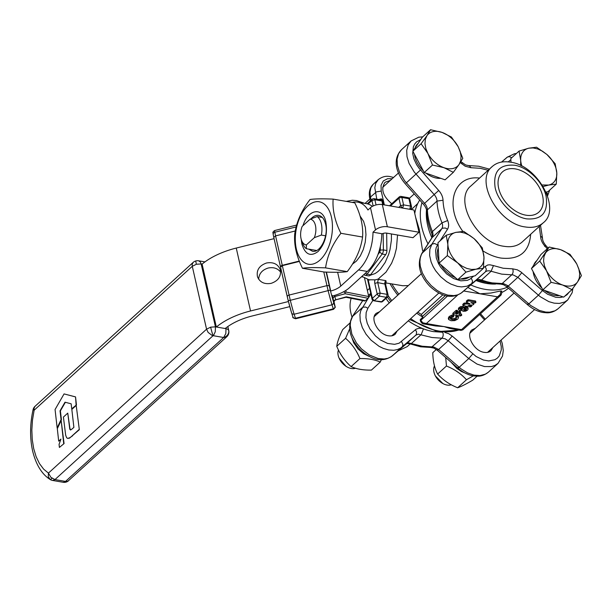 <?xml version="1.0" encoding="UTF-8"?>
<svg xmlns="http://www.w3.org/2000/svg" width="612" height="612" viewBox="0 0 612 612"><rect width="100%" height="100%" fill="white"/><g stroke="black" fill="none" stroke-linecap="round" stroke-linejoin="round"><path stroke-width="0.92" d="M271.17 283.348C264.43 284.496 259.87 282.323 257.491 276.815C256.252 270.175 259.266 265.57 266.549 262.999C273.289 261.852 277.848 264.024 280.227 269.532C281.466 276.173 278.452 280.778 271.17 283.348M280.663 272.164C277.687 268.331 273.518 266.954 268.163 268.033C262.173 269.923 259.006 273.648 258.669 279.21M332.339 296.04A26.041 12.645 167.2 0 0 349.559 287.617L367.322 271.453A36.896 20.999 -80.2 0 0 381.804 233.715L373.014 232.193L375.523 229.905L370.482 207.705A8.683 4.215 -12.8 0 1 382.316 204.553L413.964 210.031L419.006 232.231L387.365 226.754A8.683 4.215 167.2 0 0 375.523 229.905M381.796 233.968A4.338 2.104 -12.8 0 1 386.631 233.126L413.001 237.693L419.006 232.231M352.198 202.411A36.896 20.999 -80.2 0 1 357.676 202.128A36.896 20.999 -80.2 0 1 367.965 209.993L370.482 207.705M367.322 271.453L358.533 269.93A36.896 20.999 -80.2 0 0 373.014 232.193M372.371 206.382A36.896 20.999 -80.2 0 0 366.466 203.651L357.676 202.128M358.533 269.93L340.769 286.095A15.193 7.375 -12.8 0 1 330.725 291.006L326.425 272.103L330.725 291.006M288.443 301.532L250.537 310.965A54.254 26.347 167.2 0 0 216.388 327.007M225.193 328.529A43.406 21.076 -12.8 0 1 252.144 315.991L289.79 306.627M202.044 264.147A54.254 26.347 -12.8 0 1 236.247 248.059L274.069 238.649M486.464 283.425L475.937 280.464A58.599 38.877 -132.3 0 0 486.464 283.425L495.559 284.06A58.599 38.877 -132.3 0 1 486.464 283.425M431.881 237.762C427.513 227.916 425.715 218.614 426.495 209.855A58.599 38.877 -132.3 0 0 431.881 237.762M475.807 280.571L462.068 292.421L485.515 271.743L475.861 280.533L477.115 280.082L481.063 280.365L481.537 280.005L479.135 279.485L476.434 280.105L460.729 293.416L457.539 294.915L453.867 295.611L447.732 295.122L441.267 292.827L437.014 290.371L431.085 285.506L426.09 279.569L422.402 272.998L420.306 266.304L419.878 262.02L420.245 258.042L421.393 254.523L432.263 237.311A8.683 5.76 47.7 0 0 432.393 231.581A62.937 41.754 -132.3 0 1 427.406 209.824A8.683 5.76 47.7 0 0 424.537 203.291L404.647 180.792L399.46 172.14L397.402 165.447L397.089 159.143L398.55 153.696L401.503 149.695C392.07 159.502 396.4 173.311 405.251 183.784L423.473 204.293C425.577 206.856 426.648 209.189 426.679 211.293L427.406 209.824L437.014 201.08L443.027 200.254C442.874 196.888 441.443 193.629 438.728 190.485L419.098 168.292L416.634 164.712L413.964 159.066L412.702 153.467L413.36 146.796L414.668 144.057L416.581 141.839L420.735 139.574M515.373 168.92A27.127 18 -132.3 0 1 539.432 187.624A27.127 18 -132.3 0 1 538.889 212.112A27.127 18 -132.3 0 1 525.884 215.172A27.127 18 -132.3 0 1 501.825 196.475A27.127 18 -132.3 0 1 502.368 171.987A27.127 18 -132.3 0 1 515.373 168.92M510.507 162.188C502.995 160.971 496.929 162.402 492.3 166.479C474.369 180.242 498.084 223.793 525.218 226.937C532.731 228.161 538.797 226.731 543.425 222.653C561.357 208.891 537.642 165.339 510.507 162.188M514.531 165.225C528.072 167.214 543.211 182.185 546.118 196.46C548.314 212.494 541.842 219.96 526.725 218.874C513.185 216.885 498.038 201.906 495.139 187.639C492.943 171.605 499.407 164.131 514.531 165.225M527.582 304.753L527.552 304.738C532.356 308.876 537.481 311.454 542.928 312.472L547.074 312.824C548.214 312.816 552.858 312.969 558.09 308.723L555.015 310.781L549.698 312.174L545.674 312.074L539.271 310.399L530.803 305.549L507.516 285.506L503.668 283.685L500.8 284.121L503.592 284.741L507.004 286.906M440.082 240.837L447.525 229.202C448.925 226.876 448.978 223.984 447.693 220.534L442.002 222.837L432.393 231.581L431.659 233.088C428.607 225.66 426.947 218.407 426.679 211.308M563.078 296.919L560.079 297.501L555.734 297.279L547.61 294.242L542.408 290.524L520.743 271.805L517.278 269.808L512.695 268.852C513.46 271.261 513.162 273.235 511.793 274.788L502.184 283.532L492.14 282.889L486.861 281.719L481.537 280.005L491.138 271.261L493.448 265.585L489.868 264.805L487.695 264.996L483.518 267.62M548.077 248.021L545.728 245.381C543.617 242.819 542.553 240.485 542.523 238.382L541.781 236.989L540.587 236.301C540.733 239.675 542.163 242.933 544.879 246.078L547.266 248.763M489.286 169.096L478.638 166.212L468.333 165.554L469.679 165.99L470.919 167.703L480.313 168.3L488.139 170.266M368.072 298.457L360.682 310.858L359.917 314.614L360.254 320.933L362.35 327.634L366.03 334.198L371.025 340.142L379.058 346.323L383.364 348.427L388.796 349.988L393.807 350.263L397.479 349.567L400.676 348.067L415.885 335.139L418.241 334.16L431.934 337.51L441.895 338.191C443.264 336.638 443.547 334.665 442.744 332.255L433.503 331.62A58.599 38.877 -132.3 0 1 423.473 328.858A58.599 38.877 -132.3 0 1 408.273 320.841M389.255 302.94A58.599 38.877 -132.3 0 1 385.95 298.434M492.882 347.524L490.946 350.752C489.233 352.267 486.976 352.795 484.184 352.344C474.109 351.173 465.304 335.001 471.959 329.883L475.356 328.269M352.022 317.108C349.72 310.116 349.437 303.85 351.158 298.304M410.162 343.936L407.24 346.591L398.052 350.959M500.035 341.014L501.251 346.491L501.259 349.995L499.277 355.901L497.365 358.112L494.917 359.718L488.743 360.935L483.419 360.032L476.159 356.521L452.199 336.08L448.214 340.739L445.054 338.765L441.895 338.191L431.253 347.486L420.597 346.797L409.971 343.86L411.616 343.301L421.217 334.557L423.473 328.858L421.523 328.346L418.968 328.239L416.16 329.157L399.116 343.194L394.595 344.334L387.587 343.431L380.335 339.889L375.324 335.766L369.916 328.927L367.231 323.289L365.945 317.682L366.16 312.533L367.858 308.241L372.884 300.4M369.587 288.359L367.338 290.409M397.157 330.962L395.23 334.183C393.508 335.697 391.252 336.233 388.467 335.774C378.384 334.611 369.579 318.431 376.235 313.321L379.631 311.699M426.908 135.749L430.557 129.729L442.055 132.406A21.703 14.397 47.7 0 0 426.908 135.749L425.332 139.375L424.973 143.728L425.837 148.517L427.872 153.405A21.703 14.397 47.7 0 0 443.991 167.703L432.493 165.026L427.872 153.405L421.102 143.728L426.908 135.749M451.404 137.034L458.166 146.712A21.703 14.397 47.7 0 0 442.055 132.406L451.404 137.034M459.138 164.36L460.706 160.734L461.073 156.381L460.209 151.6L458.166 146.712L462.794 158.34L459.138 164.36L453.339 172.332L443.991 167.703A21.703 14.397 47.7 0 0 459.138 164.36M453.339 172.332L445.092 179.836L424.246 172.538L432.493 165.026M424.246 172.538L412.855 151.233L421.102 143.728M412.855 151.233L422.311 137.233L430.557 129.729M415.127 147.867A21.703 14.397 -132.3 0 1 417.897 143.583L418.241 143.262M440.762 178.321A21.703 14.397 -132.3 0 1 425.998 173.15M423.359 170.87A21.703 14.397 -132.3 0 1 414.538 154.377M311.011 218.798C313.482 216.128 316.014 214.988 318.623 215.386C322.004 216.12 324.322 219.042 325.576 224.145C328.743 235.972 320.321 253.299 312.418 251.211L308.716 249.13M301.211 239.269L301.861 243.943C305.128 254.531 310.529 257.055 318.072 251.509C325.117 243.775 327.718 233.968 325.882 222.08C322.975 206.619 307.92 208.967 303.001 225.644M320.007 260.024A31.686 18.039 -80.2 0 0 331.406 217.053A31.686 18.039 -80.2 0 0 307.737 205.999A31.686 18.039 -80.2 0 0 296.338 248.969A31.686 18.039 -80.2 0 0 320.007 260.024M294.709 234.09C296.43 221.98 301.54 210.452 310.039 199.512C314.354 198.793 322.05 198.663 333.135 199.114C332.339 209.924 334.932 221.315 340.899 233.294C332.408 244.234 327.298 255.762 325.569 267.872C314.484 267.421 306.788 267.551 302.473 268.27C296.499 256.29 293.913 244.899 294.709 234.09M325.569 267.872L347.241 271.621C355.733 260.681 360.843 249.16 362.572 237.043C363.367 226.241 360.782 214.843 354.807 202.863L333.135 199.114M340.899 233.294L362.572 237.043M302.473 268.27L324.138 272.019C335.223 272.47 342.927 272.34 347.241 271.621M360.017 215.944L363.605 221.36L365.395 227.526L365.961 234.671L365.242 242.199L363.298 249.497L360.292 255.946L356.475 261.033L352.351 264.223M343.584 291.756L344.923 292.651L346.132 292.069L345.772 290.478M364.576 278.253L368.738 296.56L346.132 292.069M362.694 276.991L361.501 276.754M344.969 292.819L345.237 293.745L368.233 298.319L368.738 296.56M364.278 300.385L346.323 296.812L335.835 299.796L346.338 297.18M346.415 297.363L364.828 301.02L368.233 298.319M334.068 301.999L334.366 300.454L335.728 299.536L334.764 296.522L345.237 293.745M323.794 271.957L328.177 290.899A19.53 0.719 76 0 0 332.01 304.807L333.303 308.83L295.42 318.255L293.806 318.087L292.934 317.07C292.337 317.467 293.232 318.033 295.627 318.768L294.127 314.231A19.53 0.719 -104 0 1 290.295 300.324L282.339 265.662L299.452 261.408M282.339 265.662L280.548 267.153L287.227 296.522M280.533 267.008L280.648 266.174L281.857 265.417L299.306 261.049M317.161 216.572L310.123 219.165A13.02 7.413 99.8 0 1 314.331 237.663L321.361 235.069A17.366 9.884 -80.2 0 0 317.161 216.572L322.325 217.467M316.611 250.492L306.367 248.724L306.367 244.915L314.331 237.663M325.576 235.804L321.361 235.069M310.123 219.165L302.16 226.409A13.02 7.413 99.8 0 0 301.586 240.417L302.879 243.821A17.366 9.884 -80.2 0 0 306.367 248.724M306.367 244.915A13.02 7.413 99.8 0 1 301.586 240.417M546.929 154.499L555.161 163.733L556.798 172.951A21.703 14.397 47.7 0 0 546.929 154.499L542.484 151.21L537.78 148.976L533.136 147.936L528.883 148.173A21.703 14.397 47.7 0 0 520.697 160.298L519.06 151.08L528.883 148.173L536.556 147.217L546.929 154.499M556.277 184.113L548.604 185.069A21.703 14.397 47.7 0 0 556.798 172.951L556.277 184.113L548.031 191.617L546.011 192.069M520.697 165.569L520.697 160.298A21.703 14.397 47.7 0 0 521.921 166.196M511.02 162.279L510.813 158.585L519.06 151.08M542.171 184.969L548.604 185.069L543.142 186.538M451.212 362.327L456.843 368.47L461.394 371.499L465.051 373.014M436.31 349.467L432.776 352.688C432.952 361.118 434.566 368.24 437.634 374.047C442.858 379.937 449.522 384.512 457.638 387.771C461.249 386.539 466.298 383.992 472.793 380.136L477.1 376.212M457.638 387.771L466.459 379.746C461.234 373.856 454.563 369.281 446.454 366.022L445.704 357.546M437.634 374.047L446.454 366.022M473.321 375.875L466.459 379.746M434.78 374.651L435.293 375.852L442.889 383.563A13.02 8.637 -132.3 0 1 434.78 374.651A13.02 8.637 -132.3 0 1 433.671 370.153A13.02 8.637 -132.3 0 1 434.512 365.892M451.296 384.764A13.02 8.637 -132.3 0 1 442.889 383.563M577.743 281.658L571.945 289.629L562.596 285.001A21.703 14.397 47.7 0 0 577.743 281.658L579.319 278.032L579.679 273.679L578.814 268.897L576.779 264.009A21.703 14.397 47.7 0 0 560.661 249.704L570.009 254.332L576.779 264.009L581.4 275.637L577.743 281.658M551.106 282.323L546.478 270.703A21.703 14.397 47.7 0 0 562.596 285.001L551.106 282.323L542.859 289.836L531.468 268.53L540.924 254.531L549.171 247.026L560.661 249.704A21.703 14.397 47.7 0 0 545.514 253.047L543.946 256.673L543.578 261.026L544.443 265.815L546.478 270.703L539.715 261.026L549.171 247.026M542.859 289.836L563.698 297.134L571.945 289.629M531.468 268.53L539.715 261.026M559.376 295.619A21.703 14.397 -132.3 0 1 544.611 290.448M541.964 288.168A21.703 14.397 -132.3 0 1 533.151 271.674M533.74 265.164A21.703 14.397 -132.3 0 1 536.502 260.88L536.854 260.559M351.64 337.013L353.675 342.705L357.921 348.848L363.589 353.713L369.327 356.444M349.796 323.136L342.712 329.585C339.285 336.478 337.296 342.062 336.761 346.331C340.104 354.394 344.885 361.149 351.112 366.588C356.436 369.074 363.207 370.245 371.415 370.099L380.236 362.075C374.911 359.588 368.149 358.418 359.933 358.563C356.597 350.492 351.808 343.737 345.581 338.306L349.613 328.996M336.761 346.331L345.581 338.306M351.112 366.588L359.933 358.563M381.391 359.642L380.236 362.075M339.056 358.081L346.017 366.374L347.165 366.993A13.02 8.637 -132.3 0 1 339.056 358.081A13.02 8.637 -132.3 0 1 338.467 350.01M355.518 368.217A13.02 8.637 -132.3 0 1 349.353 367.973A13.02 8.637 -132.3 0 1 347.165 366.993M457.722 262.908L447.341 255.625L447.854 244.463A21.703 14.397 47.7 0 0 457.722 262.908L462.167 266.197L466.872 268.438L471.515 269.471L475.769 269.234A21.703 14.397 47.7 0 0 483.954 257.109L483.442 268.278L475.769 269.234L465.954 272.141L457.722 262.908M446.224 235.245L456.047 232.338A21.703 14.397 47.7 0 0 447.854 244.463L446.224 235.245L437.978 242.75L439.095 263.129L447.341 255.625M474.093 238.665L469.641 235.375L464.936 233.134L460.301 232.101L456.047 232.338L463.72 231.382L474.093 238.665L482.325 247.898L483.954 257.109A21.703 14.397 47.7 0 0 474.093 238.665M465.954 272.141L457.707 279.646L466.451 277.718L475.195 275.783L483.442 268.278M457.707 279.646L439.095 263.129M455.504 277.695A21.703 14.397 -132.3 0 1 440.717 264.575M438.98 261.026A21.703 14.397 -132.3 0 1 438.261 247.944M469.098 277.129A21.703 14.397 -132.3 0 1 460.607 279.011M386.669 233.134L386.899 250.545A4.338 2.471 99.8 0 1 385.675 254.646L370.604 274.765A4.338 2.471 99.8 0 1 368.539 275.874L365.027 275.27A4.338 2.471 -80.2 0 0 367.085 274.161L365.364 273.235M464.63 308.983L463.728 309.427L463.544 310.024L464.202 310.345L465.434 310.315L466.551 309.305L464.63 308.983M466.16 309.037L466.352 309.863L466.551 309.305M463.95 309.236L466.099 308.754M461.264 308.486L460.308 309.366L460.828 309.649L462.687 308.739L461.264 308.486M462.297 308.479L462.473 309.221L462.687 308.739M460.576 308.54L462.221 308.111M460.53 308.876L460.285 309.29M454.647 319.693L456.277 318.913L456.322 317.2L457.814 316.825L458.51 317.697L457.684 319.143L454.777 320.596L451.059 320.726L448.634 319.533L448.305 318.194L449.139 316.526L451.664 315.18L453.4 315.035L453.469 316.779L450.73 317.926L450.378 318.944L452.084 319.655L454.647 319.693L454.395 318.584L456.024 317.804L456.376 317.039M450.126 317.835L451.832 318.546L454.395 318.584M448.634 319.533L449.392 317.636L451.916 316.289L453.699 316.427M453.178 316.067L452.926 314.958M456.185 317.682L456.07 316.09L455.932 316.572L457.103 315.639L458.243 316.488L458.51 317.697M458.64 309.894L459.283 308.67L461.104 307.66L463.039 307.522L464.187 308.28L466.887 307.997L468.218 308.754L467.622 310.062L465.778 311.11L463.307 311.324L461.93 310.353L459.711 310.552L458.64 309.894L458.38 308.739L459.031 307.561L460.851 306.551L462.787 306.413L463.934 307.17L466.635 306.887L468.012 307.828M463.98 308.119L463.934 307.17M462.32 310.911L461.93 310.353M471.102 305.067L471.485 306.436L468.126 305.151M471.056 304.883L471.232 305.327L471.056 304.883M468.058 305.212L472.464 305.09L473.734 304.386M475.784 302.519L475.608 302.083L475.509 302.772L474.575 303.024L470.919 302.603L473.688 303.98L473.244 302.795M468.631 300.875L475.608 302.083L475.532 301.41L475.356 300.966L468.379 299.765L466.443 300.92L466.696 302.03L468.631 300.875L468.379 299.765M466.742 302.435L469.932 303.743M471.485 306.436L470.276 306.933L463.016 305.556L464.898 304.118L469.901 303.736M464.118 304.378L463.865 303.269L464.646 303.009L468.188 303.032M463.865 303.269L462.764 304.447L463.016 305.556L462.756 304.424L463.001 305.503M459.528 313.596L461.173 313.88L461.601 315.432L459.092 314.591L458.985 314.094M458.916 314.147L459.092 314.591L458.916 314.147L460.469 312.74M455.703 313.528L456.613 314.163L459.528 312.288L460.576 312.472L460.323 311.355L459.275 311.179L456.246 313.03M455.634 313.581L457.554 311.837L457.378 311.401L457.554 311.837M457.118 311.355L457.126 310.292L457.302 310.728L456.866 310.246L455.932 310.491L452.903 313.252L453.155 314.361L457.118 311.355L456.866 310.246M453.331 314.798L453.155 314.361L453.331 314.798L460.308 316.006L461.601 315.432M423.175 323.779L426.365 323.534L422.785 322.792L420.811 320.321A2.173 1.056 167.2 0 0 420.452 321.101L420.237 319.739L422.838 317.131L421.293 314.43A60.764 40.316 -132.3 0 1 417.835 312.143M415.609 217.283L419.205 229.125L422.525 250.354A62.937 41.754 47.7 0 0 423.114 251.456M501.863 292.429A62.937 41.754 47.7 0 0 508.473 288.191M372.203 199.229A2.173 2.173 0 0 1 374.039 198.693L374.865 199.742L371.912 200.529L372.203 199.229L367.192 203.796M376.051 204.944L374.865 199.742L381.092 200.82L380.067 199.764M382.431 199.91L381.888 200.912M381.092 200.82L381.888 200.904L382.73 204.622M382.332 199.841L381.429 198.823L378.652 199.497M400.294 197.584L398.932 198.265L399.231 196.965A2.173 2.173 0 0 1 401.059 196.429L401.893 197.477L400.294 197.584M409.849 199.382L407.898 197.638M401.426 207.063L400.615 205.663L403.568 204.875L402.788 207.82L401.426 207.063M410.943 208.707L409.826 209.036L410.606 206.091L411.532 206.856M372.058 299.192L372.387 298.327L373.198 299.727L374.567 300.484L379.371 296.109L378.002 295.351L377.191 293.951L378.56 293.27L380.151 293.163L379.371 296.109L386.401 297.325L387.182 294.38L388.1 294.992A2.173 2.173 0 0 1 387.442 297.08L386.401 297.325L381.597 301.701L382.722 301.372M387.526 296.996L382.638 301.456A2.173 2.173 0 0 1 380.809 301.984L381.597 301.701L373.595 300.714M374.796 283.394L377.191 293.951L372.387 298.327L368.172 279.776L374.98 279.852A4.338 2.471 -80.2 0 0 374.796 283.394L377.749 282.606L377.895 280.694L379.256 278.055L385.981 272.156L391.626 263.221L394.488 256.038L396.461 248.265L397.54 235.016M375.034 279.845L374.98 279.852C377.52 279.454 378.943 278.85 379.256 278.055M385.529 281.681L385.912 280.648L385.116 281.474L384.719 283.371L387.182 294.38L380.151 293.163L377.749 282.606L385.56 284.175L388.1 294.992M501.794 291.878A2.173 1.056 167.2 0 0 501.794 291.863A2.173 1.056 167.2 0 0 500.876 291.251L500.249 294.418L497.556 296.835L500.647 295.405M462.917 329.738L461.524 329.623L460.966 330.373M500.142 291.121A62.937 41.754 47.7 0 0 500.807 290.945L490.748 293.056L479.976 293.791L467.843 287.441M463.735 290.983L497.556 296.835L461.524 329.623L443.945 326.578L449.613 328.384L460.989 330.381L462.848 329.822M500.807 290.945L501.182 291.542M411.379 209.579L417.767 203.498M391.779 203.742C382.798 196.092 380.557 188.94 385.047 182.277L390.349 180.387M419.702 200.048A62.937 41.754 47.7 0 0 414.76 213.527M398.871 294.181A60.764 40.316 -132.3 0 1 391.902 283.96M390.005 283.631A62.937 41.754 47.7 0 0 397.8 295.16M416.711 313.16A62.937 41.754 47.7 0 0 422.838 317.131M408.342 285.575L402.788 285.743L385.659 282.882M380.626 301.93L373.779 300.767A2.173 2.173 0 0 1 372.027 299.115L367.621 279.669M457.646 295.068L426.365 323.534L443.945 326.578L435.614 325.966L423.749 323.932M67.649 438.414L66.624 437.695L65.66 435.163L63.419 417.078L67.756 413.123L69.776 429.188L70.533 430.022L72.224 428.851L73.884 427.337L71.834 409.413L76.202 405.442L79.331 429.693L69.554 438.131L67.649 438.414L69.714 437.764L72.621 435.79M70.587 430.014L69.906 428.331L67.756 413.123M76.202 405.442L79.331 429.693M78.971 429.624L72.262 435.729M57.153 427.895L61.07 419.603L60.037 410.836L65.01 402.199L71.153 403.813L71.726 408.831L76.454 404.914L75.544 396.897L64.069 393.914L55.065 409.527L57.153 427.895L61.429 419.664L60.389 410.897L65.354 402.291M76.095 404.853L75.544 396.897M75.184 396.828L64.069 393.914M71.726 408.831L76.454 404.914M58.691 441.137L60.932 439.102L59.066 444.358L59.395 447.441L64.069 443.578L61.162 420.513L57.306 428.691L58.691 441.137L60.726 439.676M59.395 447.441L64.069 443.578M63.709 443.516L61.162 420.513M227.006 336.516L225.568 337.419L223.648 337.495L225.828 333.548L225.989 328.667L227.733 329.264L228.735 330.503A6.51 6.51 0 0 1 226.769 336.761L68.062 481.078A6.51 4.804 61.6 0 1 67.358 481.583A6.51 6.51 0 0 0 68.636 480.672M196.368 264.254A6.51 0.436 75.1 0 1 195.871 260.926A6.51 6.51 0 0 1 198.655 260.804L200.392 262.066L201.149 263.94L196.368 264.254L192.275 266.304L192.191 264.246L193.162 262.403L35.029 406.314L34.058 408.158L34.142 410.216L33.056 409.719A6.51 6.51 0 0 1 35.029 406.314M225.843 328.017L225.989 328.667L216.319 326.992L202.098 264.101M215.279 331.727L213.779 334.925L213.098 335.667L212.043 335.384L208.149 332.446L206.565 329.202L210.658 327.152L215.439 326.839L215.279 331.727M50.268 479.563L48.264 476.664L48.432 473.114L50.865 477.306L54.965 479.578L52.594 480.443A6.51 6.51 0 0 1 50.268 479.563C41.914 474.338 36.032 464.799 32.612 450.937C29.781 437.963 29.934 424.223 33.056 409.719M67.358 481.583A6.51 6.51 0 0 1 63.143 482.271L68.062 481.078M387.365 226.754L382.316 204.553M340.769 286.095L337.633 272.263M250.537 310.965L236.247 248.059M401.503 149.695L411.111 140.951L408.158 144.952L406.697 150.399L407.003 156.703L409.068 163.396L414.255 172.049L434.145 194.547L424.315 203.597M483.143 251.035C489.049 254.676 494.947 257.017 500.846 258.057C519.32 260.062 529.265 252.136 530.665 234.266M543.425 222.653L522.174 241.992C517.545 246.07 511.471 247.5 503.967 246.284C476.832 243.132 453.117 199.581 471.049 185.819L492.3 166.479M508.274 161.882L510.875 159.64M460.301 162.593L465.158 166.196L470.919 167.703M447.693 220.534C444.825 213.55 443.272 206.795 443.027 200.254M473.657 276.127L470.07 279.08L467.369 280.35L460.851 280.839L453.599 278.582L446.592 273.878L440.755 267.36L438.536 263.695L436.295 258.012L435.576 250.79L436.218 247.608L438.047 244.012M512.695 268.852L503.156 268.232L493.448 265.585M569.145 292.184L567.026 294.716L564.601 296.315M539.264 226.44L540.587 236.301M479.54 178.084C453.676 174.787 444.075 205.425 462.833 231.412M485.033 266.312L486.364 269.249L485.515 271.743L487.29 270.864L489.524 270.818L501.725 274.138L513.277 274.941L517.844 277.343L538.422 295.183L528.814 303.927C527.445 305.113 527.177 305.013 527.995 303.644M506.973 286.89L527.536 304.715M521.829 272.684L518.341 276.869L508.235 286.079C506.874 287.265 506.598 287.166 507.417 285.796M438.728 190.485L434.145 194.547A8.683 5.76 -132.3 0 1 437.014 201.08A62.937 41.754 47.7 0 0 442.002 222.837A8.683 5.76 -132.3 0 1 441.872 228.567L431.858 244.226L421.844 253.445C416.726 264.162 419.419 275.148 429.922 286.408C439.47 294.869 450.562 300.492 462.068 292.421L461.991 292.482M447.525 229.202L445.314 228.001L442.407 228.2L431.858 237.793C432.47 237.219 432.401 235.643 431.651 233.073M420.505 169.975L406.093 183.087M437.511 244.854L434.505 243.5L431.858 244.226L429.853 249.306L429.601 255.388L431.123 262.012L433.074 266.488L435.698 270.825L440.694 276.762L446.622 281.627L450.876 284.083L457.34 286.378L461.494 286.913L467.147 286.171L471.722 283.631L472.579 281.137L471.24 278.2M542.408 290.524L538.422 295.183L540.411 296.805L548.88 301.655L554.174 303.162L559.307 303.43L564.624 302.037L567.699 299.979L572.159 292.704L572.893 288.382M462.198 162.769L461.785 163.878M544.665 246.384C545.988 245.167 546.065 245.068 544.879 246.078M549.721 190.087L547.526 195.962L547.503 193.637L546.401 191.984M516.413 153.49L514.394 153.78L507.134 157.253L501.511 162.103L507.608 156.932L509.628 156.703L511.739 157.751M452.199 336.08L448.772 333.731L444.725 332.362M479.701 314.484L484.52 319.923M458.327 367.024C457.508 368.393 457.784 368.493 459.145 367.307L468.754 358.563L477.046 364.086L484.52 366.557L491.52 366.557L494.955 365.433L498.038 363.367L488.246 372.28L485.354 374.177L480.03 375.561L473.902 375.102L467.446 372.83L461.134 368.929L438.605 349.483L448.214 340.739L468.754 358.563L472.739 353.912M370.887 294.074L368.715 297.455M437.787 349.192C436.968 350.569 437.236 350.661 438.605 349.483L433.824 347.035L422.203 346.231L408.632 342.904L406.276 343.883L391.068 356.811L387.87 358.303L384.198 359.007L378.063 358.51L369.457 355.067L361.417 348.886L356.421 342.942L351.854 334.129L350.225 325.393L350.592 321.422L352.596 316.35L362.74 307.232L365.647 307.04L367.858 308.241M415.403 329.707L416.596 331.88L416.298 334.649L406.276 343.883L392.399 355.817L402.474 346.545L402.918 344.533L401.579 341.603M409.994 343.868L407.408 343.485L406.169 343.967M362.748 300.607L352.198 316.825C347.073 327.542 349.758 338.528 360.261 349.781C369.801 358.257 380.886 363.88 392.399 355.817L392.323 355.886M362.694 300.599A8.683 5.76 47.7 0 1 362.618 300.729L352.198 316.825M370.719 293.355L368.47 295.397M430.978 347.517L433.832 348.083L437.343 350.286L457.883 368.118C462.695 372.257 467.82 374.842 473.275 375.867L477.421 376.212C478.553 376.204 483.205 376.365 488.437 372.111M280.548 267.153L288.191 300.553L291.641 313.046L292.513 314.055L294.127 314.231L332.01 304.807L333.372 303.889L333.693 302.427A17.366 0.643 -104 0 1 330.281 290.065L290.295 300.324L288.191 300.553L287.242 296.606L287.632 295.741L289.025 295.076L326.907 285.651L328.491 285.575L329.332 286.133L326.142 272.095M330.281 290.065L329.332 286.133M295.627 318.768L333.509 309.343L333.303 308.83L334.665 307.92L335.024 306.826L333.693 302.427M334.902 305.702L334.986 306.459M334.466 295.466L334.764 296.522L333.662 297.118L333.035 298.518L334.886 305.61M332.102 295.298L333.081 298.893M282.254 265.294L275.576 235.88L295.275 230.976M273.771 237.318L273.227 234.679A2.173 1.981 170.7 0 1 273.189 234.503C273.602 233.187 271.498 232.705 274.696 230.525A19.53 0.719 -104 0 0 274.826 232.239A2.173 1.981 170.7 0 0 273.189 234.503L273.778 237.364L275.576 235.88L274.826 232.239L296.2 226.922M280.464 266.778L273.778 237.364L280.457 266.74M288.198 300.561A17.366 0.643 76 0 0 291.603 312.9L292.896 316.932M380.304 246.468L380.35 250.094L379.738 252.144L377.956 254.531M364.538 275.094A4.338 2.471 -80.2 0 0 365.027 275.27L363.765 274.689M370.604 274.765L367.085 274.161L382.156 254.034L379.738 252.144M385.675 254.646L382.156 254.034A4.338 2.471 -80.2 0 0 383.387 249.933L380.35 250.094M386.899 250.545L383.387 249.933L383.166 233.417M465.434 310.315L465.181 309.205M464.202 310.345L463.957 309.251M461.731 309.611L461.479 308.502M460.828 309.649L460.629 308.792M456.277 318.913L456.024 317.804M452.084 319.655L451.832 318.546M451.916 316.289L451.664 315.18M449.392 317.636L449.139 316.526M458.464 317.506L458.258 316.588M457.814 316.825L457.562 315.716M457.355 316.748L457.103 315.639M456.835 316.909L456.583 315.8M466.887 307.997L466.635 306.887M465.441 308.004L465.189 306.895M464.569 308.234L464.317 307.125M463.039 307.522L462.787 306.413M461.104 307.66L460.851 306.551M459.283 308.67L459.031 307.561M458.625 309.802L458.388 308.785M467.698 301.119L467.446 300.01M469.496 304.149L469.35 303.506M464.898 304.118L464.646 303.009M460.293 312.296L460.04 311.187M460.033 312.258L459.78 311.141M459.528 312.288L459.275 311.179M459.099 312.502L458.847 311.393M457.554 313.91L457.302 312.801M456.613 314.163L456.368 313.053M456.185 311.6L455.932 310.491M442.897 294.762L421.293 314.43M422.64 316.251L445.414 295.527M420.559 319.212L420.811 320.321L447.563 295.971M368.057 204.033L371.912 200.529L373.152 205.984M390.471 205.961L398.932 198.265L400.615 205.663L398.718 207.392M401.893 197.477L408.923 198.693L410.606 206.091L403.568 204.875L401.893 197.477M402.535 208.049L409.566 209.266M385.713 284.511L386.118 281.336M385.912 280.648L378.882 279.432M501.588 290.952L501.794 291.863A2.173 1.056 167.2 0 0 501.786 291.863C501.679 293.867 501.19 295.145 500.325 295.711M420.452 321.101A2.173 1.056 167.2 0 0 420.452 321.109C421.4 322.929 422.548 323.878 423.909 323.947M371.193 200.147L370.482 197.026L369.816 198.747M384.351 204.905L381.207 191.074L376.472 191.862L370.482 197.026L370.008 192.091L370.903 187.754L373.098 184.365L378.262 179.645L375.707 183.386L374.812 187.716L376.77 199.168M381.207 191.074L381.047 185.314L383.296 180.945L387.587 178.712L392.139 178.75M391.42 233.96L391.397 240.187L389.997 249.635L388.719 254.194L385.132 262.51L380.457 269.158L377.826 271.667L375.087 273.556L370.145 275.278M458.763 329.99A62.937 41.754 -132.3 0 1 439.026 331.061A62.937 41.754 -132.3 0 1 410.706 318.63M391.802 300.622A62.937 41.754 -132.3 0 1 388.146 295.688M421.989 202.626A62.937 41.754 47.7 0 0 427.987 243.844M470.727 284.955A62.937 41.754 47.7 0 0 484.903 289.308A62.937 41.754 47.7 0 0 507.333 287.204M409.329 198.326L414.248 193.912M192.275 266.304L206.565 329.202L48.432 473.114L43.613 469.121L39.459 463.575L36.116 456.659L33.691 448.581L32.245 439.607L31.839 430.014L32.474 420.115L34.142 410.216L192.275 266.304M228.666 330.273A6.51 5.676 158.3 0 1 223.648 337.495L65.515 481.407L54.965 479.578L213.098 335.667L223.648 337.495M216.319 326.992L215.439 326.839L201.149 263.94L202.029 264.093M210.658 327.152A6.51 0.436 75.1 0 0 213.098 335.667M52.058 478.309A6.51 1.538 125.3 0 1 50 479.372M500.861 284.121L490.556 283.463L479.915 280.579M421.844 253.445L431.858 237.793M558.09 308.723L567.699 299.979M468.402 165.554L465.61 164.934L460.897 161.637M542.523 238.359L540.511 225.308M422.731 136.851L418.799 137.187L411.111 140.951M498.038 363.367L502.506 356.092L503.278 350.5L502.261 343.47L501.09 340.058M362.488 300.561L362.212 301.203M485.331 319.181L480.512 313.749M364.614 203.329L356.475 200.568L352.344 200.246L346.277 201.386M398.458 173.005L382.668 187.379M369.862 199.022L365.058 203.406M333.509 309.343C336.837 305.686 334.512 307.79 334.894 305.656L334.06 301.953C333.532 301.517 334.121 300.798 335.835 299.796M274.696 230.525L296.713 225.048M534.59 309.565L487.557 352.374M514.065 293.033L470.031 333.112M421.339 273.74L374.307 316.542M438.873 292.995L391.833 335.804M453.737 316.266L453.484 315.157M456.07 317.544L455.818 316.435M463.98 308.134L463.728 307.025M471.6 306.184L471.347 305.074M473.849 304.141L473.596 303.032M475.899 302.274L475.646 301.165M466.589 302.282L466.336 301.173M461.708 315.188L461.456 314.078M460.584 312.495L460.331 311.386M457.661 311.592L457.409 310.483M453.041 314.606L452.788 313.497M382.385 199.833L380.266 199.772M410.216 209.38L410.866 208.791A2.173 2.173 0 0 0 411.516 206.703L409.833 199.305A2.173 2.173 0 0 0 408.089 197.645L401.059 196.429M370.306 200.958L369.77 198.594C368.554 192.275 369.786 187.417 373.458 184.021M393.539 177.48L390.249 176.623C386.111 175.69 382.118 176.7 378.262 179.645M459.138 330.059L437.442 331.635L409.665 319.579M390.724 301.601L387.396 297.126M374.039 198.693L380.259 199.772M382.431 199.872L383.54 204.76M389.523 205.8L399.231 196.965M462.833 329.837L500.417 295.634M369.64 280.105L361.929 276.364M195.871 260.926A6.51 6.51 0 0 0 193.162 262.403M198.655 260.804L204.951 261.89M63.143 482.271L52.594 480.443M227.832 326.548L228.735 330.503"/></g></svg>

